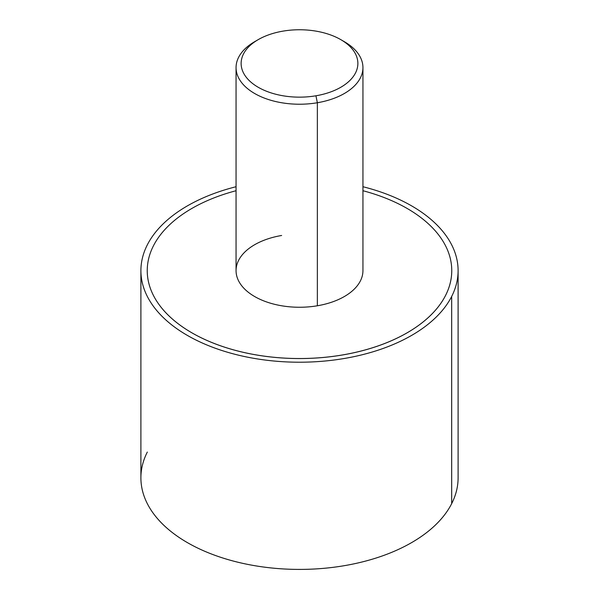 <?xml version="1.0" encoding="UTF-8"?>
<svg xmlns="http://www.w3.org/2000/svg" width="599" height="599" viewBox="0 0 599 599"><rect width="100%" height="100%" fill="white"/><g stroke="black" fill="none" stroke-linecap="round" stroke-linejoin="round"><path stroke-width="0.9" d="M458.1 270.651L458.1 477.845A158.6 91.565 180 0 1 451.683 503.624L451.683 296.43A158.6 91.565 0 0 0 458.1 270.651A158.6 91.565 0 0 0 362.942 186.723A158.6 91.565 180 0 1 451.683 296.43L451.683 503.624A158.6 91.565 180 0 1 276.948 568.481A158.6 91.565 180 0 1 140.9 477.845L140.9 270.651A158.6 91.565 0 0 0 276.948 361.287A158.6 91.565 0 0 0 451.683 296.43A158.6 91.565 180 0 1 254.845 358.509A158.6 91.565 180 0 1 147.317 244.871A158.6 91.565 0 0 0 140.9 270.651M236.058 186.723A158.6 91.565 0 0 0 147.317 244.871A158.6 91.565 180 0 1 236.058 186.723M147.317 452.065A158.6 91.565 0 0 0 254.845 565.711A158.6 91.565 0 0 0 451.683 503.624M147.242 270.636A152.258 87.903 0 0 0 191.837 332.804A152.258 87.903 0 0 0 342.366 354.997A152.258 87.903 0 0 0 407.163 332.804A152.258 87.903 0 0 0 445.596 295.397A152.258 87.903 0 0 0 451.758 270.636M340.771 39.624L344.358 41.698A63.442 36.629 180 0 1 317.358 102.743L315.935 95.788A58.365 33.694 0 0 0 340.771 39.624A58.365 33.694 0 0 0 283.065 31.118A58.365 33.694 0 0 0 258.229 39.624A58.365 33.694 0 0 0 249.304 80.648A58.365 33.694 0 0 0 315.935 95.788L317.358 102.743A63.442 36.629 0 0 0 362.942 67.597L362.942 270.628A63.442 36.629 180 0 1 317.358 305.775L317.358 102.743A63.442 36.629 180 0 1 244.939 86.286A63.442 36.629 180 0 1 254.642 41.698A63.442 36.629 180 0 1 256.507 40.665A63.442 36.629 0 0 0 236.058 67.597A63.442 36.629 0 0 0 317.358 102.743L317.358 305.775A63.442 36.629 180 0 1 236.058 270.628L236.058 67.597M362.942 67.597A63.442 36.629 0 0 0 342.493 40.665M362.942 190.722A152.258 87.903 180 0 1 407.163 208.467A152.258 87.903 180 0 1 445.596 295.374A152.258 87.903 180 0 1 407.163 332.789A152.258 87.903 180 0 1 342.366 354.975A152.258 87.903 180 0 1 191.837 332.789A152.258 87.903 180 0 1 153.404 245.882A152.258 87.903 180 0 1 191.837 208.467A152.258 87.903 180 0 1 236.058 190.722M281.642 235.482A63.442 36.629 0 0 0 238.627 280.938A63.442 36.629 0 0 0 317.358 305.775M283.065 31.118A58.365 33.694 180 0 1 355.507 53.962A58.365 33.694 180 0 1 315.935 95.788A58.365 33.694 180 0 1 243.494 72.943A58.365 33.694 180 0 1 283.065 31.118M258.229 39.624L254.642 41.698"/></g></svg>
